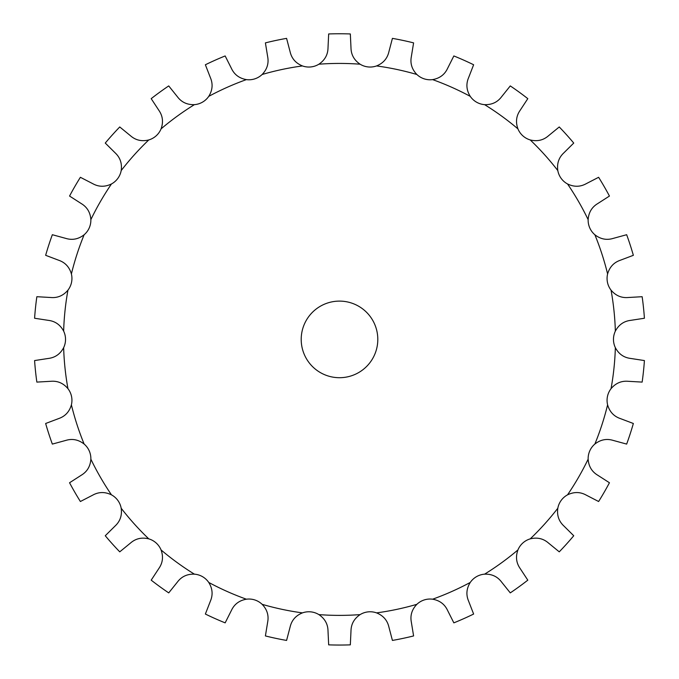 <?xml version="1.0" encoding="UTF-8"?>
<svg xmlns="http://www.w3.org/2000/svg" width="679" height="679" viewBox="0 0 679 679"><rect width="100%" height="100%" fill="white"/><g stroke="black" fill="none" stroke-linecap="round" stroke-linejoin="round"><path stroke-width="1.02" d="M350.992 630.918L350.33 644.855A305.643 305.643 0 0 1 328.67 644.855L328.008 630.918C327.881 624.077 324.842 618.637 318.901 614.614A19.148 19.148 0 0 0 310.863 611.872L310.863 611.872A19.148 19.148 0 0 0 302.435 612.882C295.781 615.581 291.681 620.266 290.128 626.938L286.58 640.433A305.643 305.643 0 0 1 265.404 635.934L267.653 622.159C268.943 615.437 267.11 609.487 262.128 604.318A19.148 19.148 0 0 0 254.837 599.964L254.837 599.964A19.148 19.148 0 0 0 246.384 599.201C239.314 600.457 234.331 604.191 231.429 610.387L225.156 622.855A305.643 305.643 0 0 1 205.372 614.045L210.431 601.042C213.096 594.736 212.535 588.532 208.742 582.438A19.148 19.148 0 0 0 202.52 576.666A19.148 19.148 0 0 1 202.52 576.666A19.148 19.148 0 0 0 194.406 574.162C187.226 573.925 181.573 576.539 177.448 581.996L168.723 592.886A305.643 305.643 0 0 1 151.196 580.155L158.852 568.493C162.773 562.874 163.512 556.695 161.067 549.939A19.148 19.148 0 0 0 156.178 543.005L156.178 543.005A19.148 19.148 0 0 0 148.769 538.863C141.801 537.14 135.724 538.523 130.546 543.005L119.75 551.84A305.643 305.643 0 0 1 105.262 535.748L115.175 525.928C120.175 521.251 122.178 515.353 121.193 508.248A19.148 19.148 0 0 0 117.857 500.44A19.148 19.148 0 0 1 117.857 500.44A19.148 19.148 0 0 0 111.466 494.847C105.007 491.715 98.778 491.8 92.785 495.11L80.385 501.509A305.643 305.643 0 0 1 69.555 482.752L81.293 475.207C87.158 471.676 90.349 466.329 90.859 459.165A19.148 19.148 0 0 0 89.212 450.839L89.212 450.839A19.148 19.148 0 0 0 84.128 444.041C78.458 439.636 72.356 438.422 65.804 440.416L52.342 444.091A305.643 305.643 0 0 1 45.646 423.492L58.7 418.561C65.176 416.32 69.402 411.754 71.397 404.854A19.148 19.148 0 0 0 71.516 396.366L71.516 396.366A19.148 19.148 0 0 0 67.951 388.66C63.325 383.168 57.605 380.715 50.781 381.301L36.853 382.099A305.643 305.643 0 0 1 34.587 360.566L48.379 358.444C55.177 357.604 60.261 354.014 63.648 347.682A19.148 19.148 0 0 0 65.532 339.407L65.532 339.407A19.148 19.148 0 0 0 63.648 331.123C60.261 324.791 55.177 321.201 48.379 320.361L34.587 318.247A305.643 305.643 0 0 1 36.853 296.706L50.781 297.504C57.605 298.089 63.325 295.637 67.951 290.145A19.148 19.148 0 0 0 71.516 282.447A19.148 19.148 0 0 0 71.516 282.439A19.148 19.148 0 0 0 71.397 273.951C69.402 267.059 65.176 262.484 58.7 260.252L45.646 255.312A305.643 305.643 0 0 1 52.342 234.713L65.804 238.397C72.356 240.383 78.458 239.178 84.128 234.764A19.148 19.148 0 0 0 89.212 227.974A19.148 19.148 0 0 1 89.212 227.974A19.148 19.148 0 0 0 90.859 219.64C90.349 212.485 87.158 207.129 81.293 203.598L69.555 196.053A305.643 305.643 0 0 1 80.385 177.295L92.785 183.695C98.778 187.005 105.007 187.09 111.466 183.958A19.148 19.148 0 0 0 117.849 178.373A19.148 19.148 0 0 1 117.849 178.373A19.148 19.148 0 0 0 121.193 170.565C122.178 163.452 120.175 157.562 115.175 152.885L105.262 143.065A305.643 305.643 0 0 1 119.75 126.965L130.546 135.8C135.724 140.29 141.801 141.665 148.769 139.942A19.148 19.148 0 0 0 156.178 135.808A19.148 19.148 0 0 1 156.178 135.808A19.148 19.148 0 0 0 161.067 128.866C163.512 122.118 162.773 115.931 158.852 110.321L151.196 98.65A305.643 305.643 0 0 1 168.723 85.919L177.448 96.808C181.573 102.274 187.226 104.88 194.406 104.651A19.148 19.148 0 0 0 202.512 102.139A19.148 19.148 0 0 1 202.512 102.139A19.148 19.148 0 0 0 208.742 96.367C212.535 90.273 213.096 84.069 210.431 77.762L205.372 64.76A305.643 305.643 0 0 1 225.156 55.95L231.429 68.418C234.331 74.622 239.314 78.348 246.384 79.613A19.148 19.148 0 0 0 254.837 78.84L254.837 78.84A19.148 19.148 0 0 0 262.128 74.495C267.11 69.317 268.943 63.368 267.653 56.646L265.404 42.879A305.643 305.643 0 0 1 286.58 38.372L290.128 51.867C291.681 58.538 295.781 63.223 302.435 65.931A19.148 19.148 0 0 0 310.863 66.932L310.863 66.932A19.148 19.148 0 0 0 318.901 64.199C324.842 60.168 327.881 54.736 328.008 47.886L328.67 33.95A305.643 305.643 0 0 1 350.33 33.95L350.992 47.886C351.119 54.736 354.158 60.168 360.099 64.199A19.148 19.148 0 0 0 368.137 66.932L368.137 66.932A19.148 19.148 0 0 0 376.565 65.931C383.219 63.223 387.319 58.538 388.872 51.867L392.42 38.372A305.643 305.643 0 0 1 413.596 42.879L411.347 56.646C410.057 63.368 411.89 69.317 416.872 74.495A19.148 19.148 0 0 0 424.163 78.84L424.163 78.84A19.148 19.148 0 0 0 432.616 79.613C439.686 78.348 444.669 74.622 447.571 68.418L453.844 55.95A305.643 305.643 0 0 1 473.628 64.76L468.569 77.762C465.904 84.069 466.465 90.273 470.258 96.367A19.148 19.148 0 0 0 476.48 102.139A19.148 19.148 0 0 1 476.48 102.139A19.148 19.148 0 0 0 484.594 104.651C491.774 104.88 497.427 102.274 501.552 96.808L510.277 85.919A305.643 305.643 0 0 1 527.804 98.65L520.148 110.321C516.227 115.931 515.488 122.118 517.933 128.866A19.148 19.148 0 0 0 522.822 135.8A19.148 19.148 0 0 1 522.822 135.8A19.148 19.148 0 0 0 530.231 139.942C537.199 141.665 543.276 140.29 548.454 135.8L559.25 126.965A305.643 305.643 0 0 1 573.738 143.065L563.825 152.885C558.825 157.562 556.822 163.452 557.807 170.565A19.148 19.148 0 0 0 561.143 178.365A19.148 19.148 0 0 1 561.143 178.365A19.148 19.148 0 0 0 567.534 183.958C573.993 187.09 580.222 187.005 586.215 183.695L598.615 177.295A305.643 305.643 0 0 1 609.445 196.053L597.707 203.598C591.842 207.129 588.651 212.485 588.141 219.64A19.148 19.148 0 0 0 589.788 227.966A19.148 19.148 0 0 1 589.788 227.966A19.148 19.148 0 0 0 594.872 234.764C600.542 239.178 606.644 240.383 613.196 238.397L626.658 234.713A305.643 305.643 0 0 1 633.354 255.312L620.3 260.252C613.824 262.484 609.598 267.059 607.603 273.951A19.148 19.148 0 0 0 607.484 282.439A19.148 19.148 0 0 0 607.484 282.447A19.148 19.148 0 0 0 611.049 290.145C615.675 295.637 621.395 298.089 628.219 297.504L642.147 296.706A305.643 305.643 0 0 1 644.413 318.247L630.621 320.361C623.823 321.201 618.739 324.791 615.352 331.123A19.148 19.148 0 0 0 613.468 339.407L613.468 339.407A19.148 19.148 0 0 0 615.352 347.682C618.739 354.014 623.823 357.604 630.621 358.444L644.413 360.566A305.643 305.643 0 0 1 642.147 382.099L628.219 381.301C621.395 380.715 615.675 383.168 611.049 388.66A19.148 19.148 0 0 0 607.484 396.366L607.484 396.366A19.148 19.148 0 0 0 607.603 404.854C609.598 411.754 613.824 416.32 620.3 418.561L633.354 423.492A305.643 305.643 0 0 1 626.658 444.091L613.196 440.416C606.644 438.422 600.542 439.636 594.872 444.041A19.148 19.148 0 0 0 589.788 450.839L589.788 450.839A19.148 19.148 0 0 0 588.141 459.165C588.651 466.329 591.842 471.676 597.707 475.207L609.445 482.752A305.643 305.643 0 0 1 598.615 501.509L586.215 495.11C580.222 491.8 573.993 491.715 567.534 494.847A19.148 19.148 0 0 0 561.151 500.44A19.148 19.148 0 0 1 561.151 500.44A19.148 19.148 0 0 0 557.807 508.248C556.822 515.353 558.825 521.251 563.825 525.928L573.738 535.748A305.643 305.643 0 0 1 559.25 551.84L548.454 543.005C543.276 538.523 537.199 537.14 530.231 538.863A19.148 19.148 0 0 0 522.822 543.005L522.822 543.005A19.148 19.148 0 0 0 517.933 549.939C515.488 556.695 516.227 562.874 520.148 568.493L527.804 580.155A305.643 305.643 0 0 1 510.277 592.886L501.552 581.996C497.427 576.539 491.774 573.925 484.594 574.162A19.148 19.148 0 0 0 476.488 576.666A19.148 19.148 0 0 1 476.488 576.666A19.148 19.148 0 0 0 470.258 582.438C466.465 588.532 465.904 594.736 468.569 601.042L473.628 614.045A305.643 305.643 0 0 1 453.844 622.855L447.571 610.387C444.669 604.191 439.686 600.457 432.616 599.201A19.148 19.148 0 0 0 424.163 599.964L424.163 599.964A19.148 19.148 0 0 0 416.872 604.318C411.89 609.487 410.057 615.437 411.347 622.159L413.596 635.934A305.643 305.643 0 0 1 392.42 640.433L388.872 626.938C387.319 620.266 383.219 615.581 376.565 612.882A19.148 19.148 0 0 0 368.137 611.872L368.137 611.872A19.148 19.148 0 0 0 360.099 614.614C354.158 618.637 351.119 624.077 350.992 630.918M377.804 339.407A38.304 38.304 0 0 1 320.352 372.576A38.304 38.304 0 0 1 320.352 306.237A38.304 38.304 0 0 1 377.804 339.407M360.099 614.614A275.98 275.98 0 0 1 318.901 614.614M416.872 604.318A275.98 275.98 0 0 1 376.565 612.882M470.258 582.438A275.98 275.98 0 0 1 432.616 599.201M517.933 549.939A275.98 275.98 0 0 1 484.594 574.162M557.807 508.248A275.98 275.98 0 0 1 530.231 538.863M588.141 459.165A275.98 275.98 0 0 1 567.534 494.847M607.603 404.854A275.98 275.98 0 0 1 594.872 444.041M615.352 347.682A275.98 275.98 0 0 1 611.049 388.66M611.049 290.145A275.98 275.98 0 0 1 615.352 331.123M594.872 234.764A275.98 275.98 0 0 1 607.603 273.951M567.534 183.958A275.98 275.98 0 0 1 588.141 219.64M530.231 139.942A275.98 275.98 0 0 1 557.807 170.565M484.594 104.651A275.98 275.98 0 0 1 517.933 128.866M432.616 79.613A275.98 275.98 0 0 1 470.258 96.367M376.565 65.931A275.98 275.98 0 0 1 416.872 74.495M318.901 64.199A275.98 275.98 0 0 1 360.099 64.199M262.128 74.495A275.98 275.98 0 0 1 302.435 65.931M208.742 96.367A275.98 275.98 0 0 1 246.384 79.613M161.067 128.866A275.98 275.98 0 0 1 194.406 104.651M121.193 170.565A275.98 275.98 0 0 1 148.769 139.942M90.859 219.64A275.98 275.98 0 0 1 111.466 183.958M71.397 273.951A275.98 275.98 0 0 1 84.128 234.764M63.648 331.123A275.98 275.98 0 0 1 67.951 290.145M67.951 388.66A275.98 275.98 0 0 1 63.648 347.682M84.128 444.041A275.98 275.98 0 0 1 71.397 404.854M111.466 494.847A275.98 275.98 0 0 1 90.859 459.165M148.769 538.863A275.98 275.98 0 0 1 121.193 508.248M194.406 574.162A275.98 275.98 0 0 1 161.067 549.939M246.384 599.201A275.98 275.98 0 0 1 208.742 582.438M302.435 612.882A275.98 275.98 0 0 1 262.128 604.318"/></g></svg>
